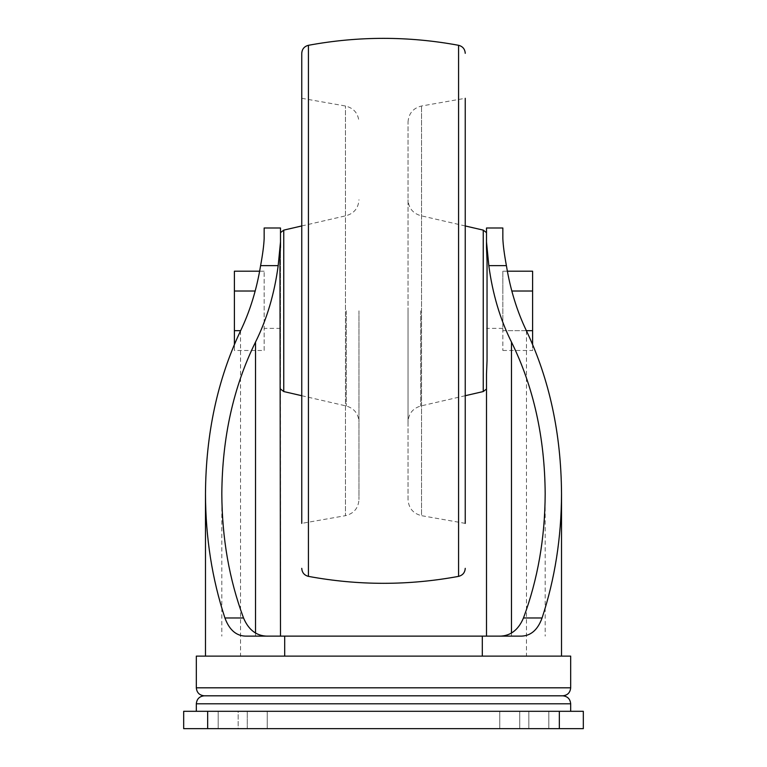 <?xml version="1.0" encoding="UTF-8"?>
<svg xmlns="http://www.w3.org/2000/svg" width="767" height="767" viewBox="0 0 767 767"><rect width="100%" height="100%" fill="white"/><g stroke="black" fill="none" stroke-linecap="round" stroke-linejoin="round"><path stroke-width="0.58" stroke-dasharray="3.83 2.88" d="M264.155 238.556L264.155 228M264.155 350.481L264.155 271.192L264.155 350.481L234.395 350.481L234.395 271.192M570.677 711.306L196.323 711.306L570.677 711.306M519.901 636.131L486.499 636.131L486.499 374.095M502.845 238.556L502.845 228M526.363 330.663L502.845 330.663L502.845 291.019L502.845 350.481L502.845 330.663L532.605 330.663L532.605 271.192M502.845 271.192L502.845 291.019L502.845 271.192L507.361 271.192M526.459 330.865L526.459 656.121L561.521 656.121L196.323 656.121M526.459 656.121L570.677 656.121M280.501 232.65L280.501 636.131L486.499 636.131M280.501 636.131L247.099 636.131M280.501 247.578L280.501 374.095M279.955 261.077L279.955 360.595M559.344 711.306L183.677 711.306L183.677 728.65L583.323 728.65L583.323 711.306L559.344 711.306L559.344 728.65M238.173 728.65L218.192 728.65L247.252 728.65L218.192 728.65L238.173 728.65L238.173 711.306L247.252 711.306L218.192 711.306L247.252 711.306L218.192 711.306L238.173 711.306L238.173 728.65M519.748 711.306L548.808 711.306L519.748 711.306L519.748 728.65L499.758 728.65L548.808 728.65L519.748 728.65L519.748 711.306M528.827 711.306L548.808 711.306L528.827 711.306L528.827 728.65L548.808 728.65L528.827 728.65L528.827 711.306M247.252 711.306L267.242 711.306L247.252 711.306L267.242 711.306L247.252 711.306L247.252 728.65L267.242 728.65L247.252 728.65L267.242 728.65L247.252 728.65L247.252 711.306M511.819 291.019L532.605 291.019M502.845 350.481L532.605 350.481L532.605 330.663M532.605 344.412L532.605 350.481M240.637 330.663L234.395 330.663M255.181 291.019L234.395 291.019M264.155 271.192L259.639 271.192M234.395 344.412L234.395 350.481M358.975 310.836L358.975 499.566L358.975 310.836M301.757 53.335L301.757 523.372L301.757 98.301L301.757 523.372L345.466 515.673L345.466 106.009L345.466 515.673C353.855 513.564 358.352 508.195 358.975 499.566M408.025 122.106C408.648 113.478 413.145 108.109 421.534 106.009L465.243 98.301L465.243 523.372L465.243 98.301L465.243 523.372L421.534 515.673L421.534 106.009L421.534 515.673C413.145 513.564 408.648 508.195 408.025 499.566L408.025 122.106L408.025 499.566M408.025 310.836L408.025 421.936L408.025 310.836M196.323 703.799L570.677 703.799M502.845 328.372L486.499 328.372M240.541 330.865L240.541 656.121M280.501 328.372L264.155 328.372M196.323 687.817L570.677 687.817M511.484 632.957L511.484 636.131M255.516 632.957L255.516 636.131M207.656 711.306L207.656 728.65M483.248 230.119L483.248 391.553M283.752 230.119L283.752 391.553M346.31 310.836L346.31 406.002L346.31 310.836M308.43 45.301L308.43 576.372M458.57 45.301L458.57 576.372M420.69 310.836L420.69 406.002L420.69 310.836M545.174 493.747L545.174 636.131M221.826 493.747L221.826 636.131M218.192 711.306L218.192 728.65L218.192 711.306M499.758 711.306L499.758 728.65L499.758 711.306M548.808 711.306L548.808 728.65L548.808 711.306M267.242 711.306L267.242 728.65L267.242 711.306M301.757 395.714L346.31 406.002C354.22 408.38 358.438 413.691 358.975 421.936M301.757 225.958L346.31 215.671C354.22 213.293 358.438 207.982 358.975 199.736M301.757 98.301L345.466 106.009C353.855 108.109 358.352 113.478 358.975 122.106M465.243 395.714L420.69 406.002C412.78 408.38 408.562 413.691 408.025 421.936M465.243 225.958L420.69 215.671C412.78 213.293 408.562 207.982 408.025 199.736"/><path stroke-width="1.15" d="M280.501 228L280.501 241.912L278.181 265.631L260.598 265.631C262.688 254.356 263.867 245.335 264.155 238.556L264.155 228L280.501 228L280.501 247.578L280.501 232.65L283.752 230.119L301.757 225.958M570.677 687.817L196.323 687.817L196.323 656.121L570.677 656.121L570.677 687.817C570.207 692.668 567.542 695.333 562.69 695.813C567.542 696.283 570.207 698.948 570.677 703.799L570.677 711.306M497.735 636.131C509.528 636.677 518.108 630.627 523.468 617.981C537.772 579.478 545.011 538.07 545.174 493.747C544.8 437.506 533.573 386.942 511.484 342.072C500.113 319.264 492.558 293.78 488.819 265.631L486.499 241.912L486.499 247.578L486.499 228L486.499 241.912M486.499 228L502.845 228L502.845 238.556C503.114 245.229 504.303 254.251 506.402 265.631C510.295 289.399 516.987 311.143 526.459 330.865C549.469 379.416 561.156 433.71 561.521 493.747C561.406 537.504 554.915 578.922 542.068 617.981C537.581 630.388 530.189 636.437 519.901 636.131L482.309 636.131L482.309 656.121M482.309 636.131L284.691 636.131L284.691 656.121M284.691 636.131L247.099 636.131C236.869 636.476 229.477 630.426 224.932 617.981C212.085 578.922 205.594 537.504 205.479 493.747C205.844 433.71 217.531 379.416 240.541 330.865C250.013 311.143 256.705 289.399 260.598 265.631M269.265 636.131C257.444 636.668 248.872 630.618 243.532 617.981C229.228 579.478 221.989 538.07 221.826 493.747C222.2 437.506 233.427 386.942 255.516 342.072L255.516 632.957M278.181 265.631C274.442 293.78 266.887 319.264 255.516 342.072M562.69 695.813L204.31 695.813L562.69 695.813M280.501 241.912L279.955 261.077L280.501 636.131M487.045 360.595L487.045 261.077L487.045 360.595L486.499 374.095L486.499 636.131M487.045 261.077L486.499 247.578M207.656 711.306L583.323 711.306L583.323 728.65L183.677 728.65L183.677 711.306L207.656 711.306L207.656 728.65M507.361 271.192L532.605 271.192L532.605 344.412M511.819 291.019L532.605 291.019M526.363 330.663L532.605 330.663M259.639 271.192L234.395 271.192L234.395 344.412M255.181 291.019L234.395 291.019M240.637 330.663L234.395 330.663M301.757 523.372L301.757 53.335C302.054 49.059 304.278 46.384 308.43 45.301L308.43 576.372C304.278 575.288 302.054 572.613 301.757 568.337M465.243 523.372L465.243 98.301M570.677 703.799L196.323 703.799L196.323 711.306M542.068 617.981L523.468 617.981M506.402 265.631L488.819 265.631M243.532 617.981L224.932 617.981M511.484 342.072L511.484 632.957M559.344 711.306L559.344 728.65M486.499 389.022L483.248 391.553L483.248 230.119L465.243 225.958M280.501 389.022L283.752 391.553L283.752 230.119M308.43 576.372C358.477 585.633 408.523 585.633 458.57 576.372L458.57 45.301C408.523 36.039 358.477 36.039 308.43 45.301M561.521 493.747L561.521 656.121M205.479 493.747L205.479 656.121M196.323 687.817C196.793 692.668 199.458 695.333 204.31 695.813C199.458 696.283 196.793 698.948 196.323 703.799M486.499 232.65L483.248 230.119M283.752 391.553L301.757 395.714M458.57 576.372C462.722 575.288 464.946 572.613 465.243 568.337M458.57 45.301C462.722 46.384 464.946 49.059 465.243 53.335M483.248 391.553L465.243 395.714"/></g></svg>
